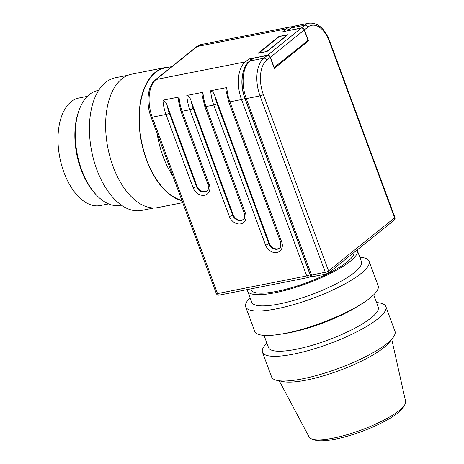 <?xml version="1.0" encoding="UTF-8"?>
<svg xmlns="http://www.w3.org/2000/svg" width="464" height="464" viewBox="0 0 464 464"><rect width="100%" height="100%" fill="white"/><g stroke="black" fill="none" stroke-linecap="round" stroke-linejoin="round"><path stroke-width="0.7" d="M171.819 66.601L165.172 67.912A67.616 37.451 78.8 0 0 146.647 159.68A67.616 37.451 78.8 0 0 181.836 200.297M157.116 133.475A67.616 37.451 78.8 0 0 163.067 156.438A67.616 37.451 78.8 0 0 172.933 176.245M169 67.158A67.982 37.654 78.8 0 0 165.103 67.553L131.672 74.165A67.982 37.654 78.8 0 0 113.042 166.431A67.982 37.654 78.8 0 0 158.038 207.547L182.712 202.669M165.103 67.553A67.982 37.654 78.8 0 0 146.473 159.819A67.982 37.654 78.8 0 0 181.975 200.686M127.913 75.278L115.321 77.766A67.616 37.451 78.8 0 0 96.79 169.54A67.616 37.451 78.8 0 0 141.549 210.436L154.141 207.942M98.646 90.381L97.689 90.567A58.476 32.393 78.8 0 0 79.419 109.284A58.476 32.393 78.8 0 0 81.664 169.934A58.476 32.393 78.8 0 0 96.355 194.944A58.476 32.393 78.8 0 0 120.373 205.303L121.33 205.117M79.419 109.284L78.857 110.792A56.649 31.378 78.8 0 0 81.026 169.546A56.649 31.378 78.8 0 0 95.259 193.772L96.355 194.944M87.342 96.338L78.996 97.991A54.822 30.369 78.8 0 0 63.968 172.399A54.822 30.369 78.8 0 0 100.259 205.558L108.605 203.905M287.181 30.885A2.558 2.047 51.2 0 1 287.738 30.67L301.472 27.956A2.558 2.047 51.2 0 1 303.201 28.35A2.558 2.047 51.2 0 1 304.425 29.876L308.496 40.884L274.288 68.382L270.216 57.379A2.558 2.047 -128.8 0 0 268.998 55.848A2.558 2.047 -128.8 0 0 267.264 55.454L253.535 58.168A2.558 2.047 -128.8 0 0 252.793 58.51L249.371 61.26C241.512 67.199 239.801 84.668 245.096 98.525L310.346 274.92A2.558 2.558 0 0 0 313.246 276.544A2.558 1.415 -101.2 0 1 312.51 276.364A2.558 1.415 -101.2 0 1 311.553 274.995A2.558 0.592 159.7 0 1 310.422 275.007A2.558 0.592 159.7 0 1 310.346 274.92M267.438 55.32A2.558 2.047 51.2 0 1 269.166 55.709A2.558 2.047 51.2 0 1 270.39 57.24L304.256 30.015A2.558 2.047 -128.8 0 0 303.033 28.484A2.558 2.047 -128.8 0 0 301.298 28.095L267.438 55.32L248.93 58.974A2.558 2.047 51.2 0 1 250.659 59.369A2.558 2.047 51.2 0 1 251.186 59.804M376.588 302.58A65.789 15.242 159.7 0 1 385.868 306.594L394.992 331.273A65.789 15.242 159.7 0 1 392.811 337.885A65.789 15.242 159.7 0 1 302.505 378.844A65.789 15.242 159.7 0 1 277.553 380.521A65.789 15.242 159.7 0 1 271.591 376.919L262.462 352.246A65.789 15.242 159.7 0 1 266.893 343.157M392.811 337.885L389.087 342.571A60.308 13.972 159.7 0 1 306.304 380.115A60.308 13.972 159.7 0 1 283.429 381.652L277.553 380.521M385.868 306.594A65.789 15.242 159.7 0 1 357.477 331.493A65.789 15.242 159.7 0 1 293.376 354.165A65.789 15.242 159.7 0 1 262.462 352.246M373.711 294.802L378.23 307.029A58.476 13.549 159.7 0 1 353 329.162A58.476 13.549 159.7 0 1 296.02 349.317A58.476 13.549 159.7 0 1 268.54 347.606L264.016 335.379M359.815 257.23A65.789 15.242 159.7 0 1 369.089 261.244L378.143 285.714A65.789 15.242 159.7 0 1 360.864 304.384L356.706 306.948A58.476 13.549 159.7 0 1 289.855 332.642A58.476 13.549 159.7 0 1 284.832 333.535L280.007 334.295A65.789 15.242 159.7 0 1 254.736 331.366L245.688 306.895A65.789 15.242 159.7 0 1 250.119 297.807M360.864 304.384A65.789 15.242 159.7 0 1 285.656 333.291A65.789 15.242 159.7 0 1 280.007 334.295M369.089 261.244A65.789 15.242 159.7 0 1 340.704 286.143A65.789 15.242 159.7 0 1 276.602 308.815A65.789 15.242 159.7 0 1 245.688 306.895M357.094 249.992A58.476 13.549 159.7 0 1 357.303 250.444L361.456 261.679A58.476 13.549 159.7 0 1 336.226 283.811A58.476 13.549 159.7 0 1 279.247 303.966A58.476 13.549 159.7 0 1 251.766 302.255L247.608 291.021A58.476 13.549 159.7 0 1 247.416 289.559M357.303 250.444A58.476 13.549 159.7 0 1 332.067 272.571A58.476 13.549 159.7 0 1 275.088 292.732A58.476 13.549 159.7 0 1 247.608 291.021M354.044 252.445A54.822 12.702 159.7 0 1 328.924 273.116A54.822 12.702 159.7 0 1 276.799 291.351A54.822 12.702 159.7 0 1 251.036 289.751L250.722 288.904M391.726 339.248L405.594 401.314A51.452 11.925 159.7 0 1 404.799 404.66A51.452 11.925 159.7 0 1 333.152 438.161A51.452 11.925 159.7 0 1 311.907 439.019A51.452 11.925 159.7 0 1 309.123 436.995L279.258 380.851M311.907 439.019L314.824 440.029A48.975 11.351 -20.3 0 0 335.043 439.211A48.975 11.351 -20.3 0 0 403.239 407.322L404.799 404.66M274.009 67.616L308.079 40.351L304.256 30.015M270.39 57.24L274.212 67.576M202.93 92.272A29.238 16.194 -101.2 0 0 205.999 106.563A2.558 0.592 159.7 0 1 204.873 106.575A2.558 0.592 159.7 0 1 204.798 106.488L202.043 94.911L202.93 92.272L186.812 95.462A29.238 16.194 78.8 0 0 189.88 109.748L229.349 216.456A9.866 7.894 -128.8 0 0 240.741 223.868A9.866 7.894 -128.8 0 0 245.468 213.272L205.999 106.563L213.759 105.026L265.565 245.085A9.866 7.894 -128.8 0 0 276.956 252.491A9.866 7.894 -128.8 0 0 281.689 241.895L229.877 101.842L241.524 99.54L306.774 275.941L217.517 293.584L152.262 117.183A2.558 0.592 159.7 0 1 151.136 117.195A2.558 0.592 159.7 0 1 151.061 117.114C145.766 103.257 147.477 85.788 155.341 79.849A2.558 2.047 51.2 0 1 156.078 79.506L197.125 46.51L286.387 28.867L282.791 31.755L301.298 28.095M258.112 53.221L278.98 36.447L287.935 34.678L267.073 51.452L258.112 53.221M186.812 95.462C189.045 96.489 190.484 98.351 191.127 101.053M226.815 87.551A29.238 16.194 -101.2 0 0 229.877 101.842A2.558 0.592 159.7 0 1 228.752 101.854A2.558 0.592 159.7 0 1 228.677 101.767L225.927 90.19L226.815 87.551L210.691 90.741C212.924 91.768 214.362 93.629 215.006 96.332L269.369 243.293A7.308 5.846 -128.8 0 0 279.635 248.02M248.93 58.974L245.334 61.863L156.078 79.506A29.238 16.194 -101.2 0 0 152.262 117.183L165.996 114.469L193.134 187.833A9.866 7.894 -128.8 0 0 204.525 195.24A9.866 7.894 -128.8 0 0 209.252 184.643L182.114 111.285A2.558 0.592 159.7 0 1 180.989 111.296A2.558 0.592 159.7 0 1 180.914 111.209L178.164 99.632L179.052 96.993L162.928 100.183C165.161 101.21 166.599 103.072 167.243 105.775L196.933 186.047A7.308 5.846 -128.8 0 0 207.205 190.768M308.496 40.884L307.069 41.163M229.349 216.456A2.558 0.592 -20.3 0 0 231.176 215.882A2.558 0.592 -20.3 0 0 232.638 215.081L193.163 108.373A26.68 14.778 -101.2 0 1 191.122 101.053L233.148 214.67A7.308 5.846 -128.8 0 0 243.42 219.391M287.518 35.015L279.403 36.465L258.918 53.064M258.883 52.966L266.98 51.469M266.945 51.371L287.465 34.875M329.573 40.873A2.558 0.592 159.7 0 1 329.643 40.96A2.558 0.592 159.7 0 1 329.336 41.435L394.586 217.836L328.57 270.906L263.314 94.505A26.68 14.778 -101.2 0 1 266.8 60.129A2.558 2.047 -128.8 0 0 265.576 58.597A2.558 2.047 -128.8 0 0 263.842 58.209A29.238 16.194 78.8 0 0 260.031 95.88L325.281 272.281A2.558 1.415 78.8 0 0 326.244 273.65A2.558 1.415 78.8 0 0 326.975 273.83A2.558 2.558 0 0 0 328.083 273.313A2.558 2.047 -128.8 0 0 328.57 272.681A2.558 2.047 -128.8 0 0 328.57 270.906A2.558 0.592 159.7 0 1 327.108 271.707A2.558 0.592 159.7 0 1 325.281 272.281L311.553 274.995L246.297 98.594A2.558 0.592 159.7 0 1 245.172 98.606A2.558 0.592 159.7 0 1 245.096 98.525M266.8 60.129L270.216 57.379M263.314 94.505A2.558 0.592 159.7 0 1 261.858 95.306A2.558 0.592 159.7 0 1 260.031 95.88L246.297 98.594A29.238 16.194 -101.2 0 1 250.113 60.923A2.558 2.047 -128.8 0 0 249.371 61.26M304.425 29.876L307.847 27.127A26.68 14.778 -101.2 0 1 329.336 41.435M394.823 217.274A2.558 0.592 159.7 0 1 394.899 217.361L329.643 40.96C324.603 28.368 317.747 22.446 309.088 23.2A29.238 16.194 78.8 0 0 304.894 25.207A2.558 2.047 51.2 0 1 306.623 25.601A2.558 2.047 51.2 0 1 307.847 27.127M394.586 217.836A2.558 2.047 51.2 0 1 394.586 219.605A2.558 2.047 51.2 0 1 394.104 220.243A2.558 2.558 0 0 0 394.899 217.361A2.558 0.592 159.7 0 1 394.586 217.836M247.724 62.831A2.558 2.047 -128.8 0 0 247.068 62.257A2.558 2.047 -128.8 0 0 245.334 61.863A29.238 16.194 78.8 0 0 241.524 99.54A2.558 0.592 159.7 0 0 243.351 98.965A2.558 0.592 159.7 0 0 244.806 98.165A26.68 14.778 -101.2 0 1 242.504 75.162M155.341 79.849L196.388 46.852A2.558 2.047 51.2 0 1 197.125 46.51A29.238 16.194 -101.2 0 1 201.324 44.503L290.58 26.86A29.238 16.194 78.8 0 0 286.387 28.867A2.558 2.047 51.2 0 1 288.115 29.255A2.558 2.047 51.2 0 1 288.643 29.69M217.517 293.584A2.558 0.592 159.7 0 1 216.392 293.596A2.558 0.592 159.7 0 1 216.317 293.509A2.558 2.558 0 0 0 219.211 295.133A2.558 1.415 -101.2 0 1 218.48 294.953A2.558 1.415 -101.2 0 1 217.517 293.584M310.178 274.468L310.062 274.566A2.558 0.592 159.7 0 1 308.601 275.367A2.558 0.592 159.7 0 1 306.774 275.941A2.558 1.415 78.8 0 0 307.736 277.31A2.558 1.415 78.8 0 0 308.467 277.489A2.558 2.558 0 0 0 309.575 276.973A2.558 2.047 -128.8 0 0 310.062 276.335A2.558 2.047 -128.8 0 0 310.062 274.566L244.806 98.165M209.252 184.643A2.558 0.592 159.7 0 1 208.127 184.655A2.558 0.592 159.7 0 1 208.052 184.573C208.707 188.442 208.348 190.576 206.973 190.971A7.308 5.846 51.2 0 1 204.856 191.945A7.308 5.846 51.2 0 1 196.423 186.458L169.285 113.094A26.68 14.778 -101.2 0 1 167.243 105.775M193.134 187.833A2.558 0.592 -20.3 0 0 194.961 187.259A2.558 0.592 -20.3 0 0 196.423 186.458L196.933 186.047M162.928 100.183A29.238 16.194 78.8 0 0 165.996 114.469A2.558 0.592 -20.3 0 0 167.823 113.895A2.558 0.592 -20.3 0 0 169.285 113.094M228.677 101.767L280.482 241.819C281.143 245.688 280.784 247.822 279.403 248.223A7.308 5.846 51.2 0 1 277.292 249.197A7.308 5.846 51.2 0 1 268.853 243.704A2.558 0.592 159.7 0 1 267.397 244.511A2.558 0.592 159.7 0 1 265.565 245.085M269.369 243.293L268.853 243.704L217.048 103.652A2.558 0.592 159.7 0 1 215.586 104.458A2.558 0.592 159.7 0 1 213.759 105.026A29.238 16.194 78.8 0 1 210.691 90.741M280.482 241.819A2.558 0.592 -20.3 0 0 280.558 241.906A2.558 0.592 -20.3 0 0 281.689 241.895M245.468 213.272A2.558 0.592 159.7 0 1 244.342 213.283A2.558 0.592 159.7 0 1 244.267 213.196C244.928 217.065 244.569 219.199 243.188 219.6A7.308 5.846 51.2 0 1 241.077 220.568A7.308 5.846 51.2 0 1 232.638 215.081L233.148 214.67M179.052 96.993A29.238 16.194 -101.2 0 0 182.114 111.285L189.88 109.748A2.558 0.592 -20.3 0 0 191.707 109.173A2.558 0.592 -20.3 0 0 193.163 108.373M217.048 103.652A26.68 14.778 -101.2 0 1 215.006 96.332M287.738 30.67L291.16 27.921A29.238 16.194 -101.2 0 1 295.359 25.914L290.423 28.263A2.558 2.047 51.2 0 1 291.16 27.921L304.894 25.207L301.472 27.956M267.264 55.454L263.842 58.209L250.113 60.923L253.535 58.168M219.211 295.133L308.467 277.489M180.914 111.209L208.052 184.573M204.798 106.488L244.267 213.196M293.022 26.657L290.58 26.86M310.955 275.86L309.575 276.973M196.388 46.852L201.324 44.503M216.317 293.509L151.061 117.114M394.104 220.243L328.083 273.313M326.975 273.83L313.246 276.544M290.423 28.263L287.152 30.891M309.088 23.2L295.359 25.914"/></g></svg>
